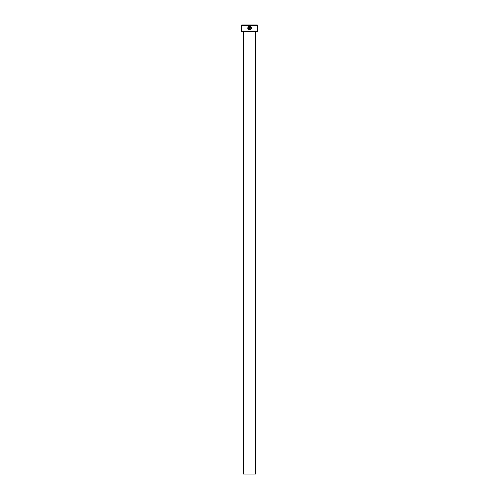 <?xml version="1.0" encoding="UTF-8"?>
<svg xmlns="http://www.w3.org/2000/svg" width="499" height="499" viewBox="0 0 499 499"><rect width="100%" height="100%" fill="white"/><g stroke="black" fill="none" stroke-linecap="round" stroke-linejoin="round"><path stroke-width="0.75" d="M250.118 26.366L249.774 26.297C251.97 27.638 251.908 28.861 249.587 29.971C247.866 29.566 247.392 28.562 248.165 26.965L248.427 27.227C247.841 28.499 248.228 29.291 249.587 29.603L248.808 29.379M248.14 28.399L248.122 27.981M249.076 29.903L250.249 29.846M251.29 28.83L251.427 28.225M251.328 27.532L250.985 26.927M250.735 26.69L250.13 26.372M248.851 28.499L249.038 26.765L248.421 26.709L249.406 26.297L249.406 28.318L248.851 28.867L249.406 28.318M257.665 31.075L257.259 31.481L241.741 31.481L241.335 31.075L257.665 31.075L257.665 25.355L241.335 25.355L241.741 24.95L257.259 24.95L257.665 25.355M255.625 474.05L243.375 474.05L243.375 31.892L255.625 31.892L255.625 474.05M242.969 31.481A0.405 0.405 0 0 1 243.375 31.892M256.031 31.481A0.405 0.405 0 0 0 255.625 31.892M249.587 29.603C251.296 28.954 251.477 28.006 250.142 26.765L250.142 28.867L249.774 28.867L249.774 26.297M248.851 28.867L248.296 28.318L248.664 28.318M241.335 31.075L241.335 25.355M248.683 26.971L249.038 26.765M249.406 26.297L248.421 26.709M247.916 27.364L247.772 28.424M247.772 28.437L247.922 28.917M250.142 26.765L251.034 28.418M251.022 28.468L250.854 28.886M250.81 28.948L250.08 29.522"/></g></svg>
